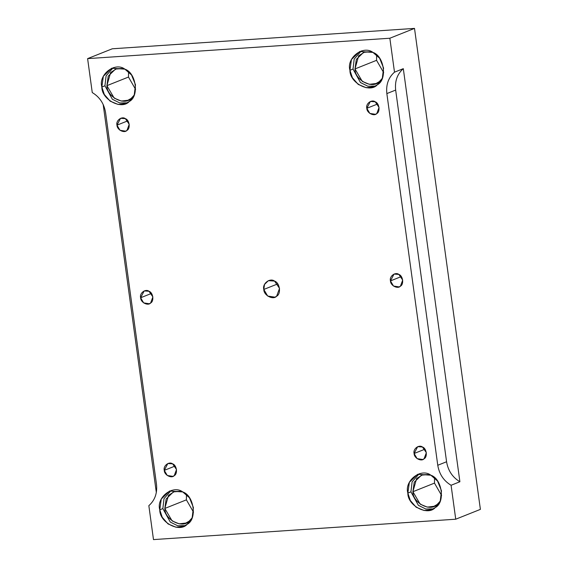 <?xml version="1.0" encoding="UTF-8"?>
<svg xmlns="http://www.w3.org/2000/svg" width="568" height="568" viewBox="0 0 568 568"><rect width="100%" height="100%" fill="white"/><g stroke="black" fill="none" stroke-linecap="round" stroke-linejoin="round"><path stroke-width="0.85" d="M377.663 103.972L366.829 108.296L369.832 113.422L375.498 114.303L376.804 113.55L379.055 107.466L375.192 101.8L370.379 101.459L366.829 108.296L377.663 103.972M424.949 449.189L414.115 453.512L417.118 458.639L422.791 459.519L424.09 458.766L426.348 452.682L422.478 447.016L417.672 446.675L414.115 453.512L424.949 449.189M127.828 120.828L116.994 125.152L119.997 130.278L125.67 131.158L126.969 130.406L129.227 124.321L125.365 118.648L120.551 118.314L116.994 125.152L127.828 120.828M390.472 280.904L393.475 286.031L399.148 286.911L400.447 286.158L402.698 280.074L398.835 274.408L394.029 274.067L390.472 280.904L401.306 276.58L390.472 280.904C389.115 276.424 395.264 271.646 398.835 274.408C402.953 275.7 404.132 284.341 400.447 286.158C397.685 289.346 390.358 285.484 390.472 280.904M151.471 293.436L140.637 297.76L143.64 302.886L149.313 303.766L150.619 303.014L152.87 296.929L149.008 291.256L144.194 290.923L140.637 297.76L151.471 293.436M103.177 104.477L156.328 492.506L103.177 104.477M101.857 87.025L104.306 94.444L110.107 101.139L118.144 104.455L125.706 103.539L129.291 101.487L134.261 94.877L135.482 84.753L131.535 74.983L124.861 69.154L111.633 68.238L103.362 76.254L101.857 87.025L104.938 85.796L106.109 75.8L113.209 67.706L106.109 75.8L104.938 85.796L101.857 87.025C98.129 74.699 115.034 61.571 124.861 69.154C136.178 72.718 139.43 96.475 129.291 101.487C121.701 110.242 101.544 99.62 101.857 87.025M127.218 102.836L119.791 102.964L112.365 99.265L104.938 85.796L112.365 99.265L119.791 102.964L127.218 102.836M106.905 85.662L110.604 72.534L116.688 68.671L123.433 68.48L115.538 69.069L108.232 76.155L106.905 85.662L114.196 98.122L121.282 101.054L127.97 100.252L131.13 98.434L134.105 95.239L131.13 98.434C124.427 106.166 106.628 96.78 106.905 85.662L128.482 77.056L128.546 71.703L128.482 77.056L106.905 85.662M135.596 89.389L128.482 77.056L135.596 89.389M349.938 70.283L352.394 77.702L358.195 84.398L366.225 87.713L373.794 86.805L377.379 84.753L382.342 78.143L383.57 68.018L379.623 58.241L372.949 52.419L359.714 51.496L351.443 59.519L349.938 70.283L353.019 69.055L354.191 59.065L361.291 50.971L354.191 59.065L353.019 69.055L349.938 70.283C346.21 57.964 363.122 44.836 372.949 52.419C384.266 55.983 387.518 79.74 377.379 84.753C369.789 93.507 349.625 82.878 349.938 70.283M375.299 86.102L367.872 86.23L360.453 82.53L353.019 69.055L360.453 82.53L367.872 86.23L375.299 86.102M354.986 68.927L358.685 55.799L364.777 51.937L371.522 51.745L363.619 52.334L356.321 59.413L354.986 68.927L362.277 81.387L369.37 84.32L376.051 83.51L379.218 81.7L382.193 78.505L379.218 81.7C372.516 89.432 354.709 80.045 354.986 68.927L376.563 60.322L376.627 54.961L376.563 60.322L354.986 68.927M383.684 72.654L376.563 60.322L383.684 72.654M407.852 493.081L410.309 500.5L416.11 507.196L424.14 510.511L431.708 509.595L435.294 507.543L440.264 500.933L441.485 490.809L437.537 481.039L430.863 475.21L417.629 474.294L409.365 482.31L407.852 493.081L410.934 491.852L412.105 481.856L419.205 473.762L412.105 481.856L410.934 491.852L407.852 493.081C404.125 480.755 421.037 467.627 430.863 475.21C442.181 478.774 445.433 502.531 435.294 507.543C427.704 516.298 407.54 505.676 407.852 493.081M433.214 508.892L425.794 509.02L418.368 505.321L410.934 491.852L418.368 505.321L425.794 509.02L433.214 508.892M437.133 504.49C430.43 512.222 412.624 502.836 412.9 491.718L416.6 478.59L422.691 474.727L429.436 474.536L421.534 475.125L414.235 482.211L412.9 491.718L420.192 504.178L427.285 507.11L433.966 506.308L437.133 504.49L440.108 501.295M412.9 491.718L434.477 483.112L434.541 477.759L434.477 483.112L412.9 491.718M441.599 495.445L434.477 483.112L441.599 495.445M159.771 509.815L162.221 517.235L168.029 523.93L176.059 527.246L183.627 526.337L187.206 524.278L192.176 517.668L193.404 507.551L189.449 497.774L182.775 491.952L169.548 491.029L161.276 499.045L159.771 509.815L162.853 508.587L164.024 498.59L171.124 490.503L164.024 498.59L162.853 508.587L159.771 509.815C156.044 497.497 172.949 484.369 182.775 491.952C194.093 495.516 197.344 519.266 187.206 524.278C179.616 533.04 159.459 522.411 159.771 509.815M185.132 525.634L177.706 525.762L170.286 522.056L162.853 508.587L170.286 522.056L177.706 525.762L185.132 525.634M189.052 521.225C182.342 528.964 164.542 519.578 164.819 508.452L168.518 495.324L174.603 491.462L181.348 491.277L173.453 491.867L166.147 498.945L164.819 508.452L172.111 520.92L179.197 523.845L185.885 523.043L189.052 521.225L192.019 518.037M164.819 508.452L186.396 499.847L186.46 494.494L186.396 499.847L164.819 508.452M193.511 512.18L186.396 499.847L193.511 512.18M277.738 283.894L263.808 289.446L267.67 296.049L274.962 297.171L276.637 296.212L279.534 288.388L274.564 281.096L268.38 280.663L264.51 284.412L263.808 289.446L277.738 283.894M386.851 93.585L437.765 465.27L446.576 461.756L395.662 90.078L386.851 93.585L395.662 90.078C394.71 81.146 397.259 74.003 403.308 68.664L394.497 72.171C388.448 77.518 385.899 84.653 386.851 93.585C385.899 84.653 388.448 77.518 394.497 72.171L403.308 68.664C397.259 74.003 394.71 81.146 395.662 90.078L446.576 461.756C448.067 470.652 452.504 477.319 459.895 481.756L403.308 68.664L459.895 481.756C452.504 477.319 448.067 470.652 446.576 461.756L437.765 465.27C439.256 474.166 443.7 480.833 451.084 485.271L459.895 481.756L451.084 485.271L455.735 519.209L480.393 509.375L414.512 28.4L389.847 38.233L394.497 72.171L389.847 38.233L414.512 28.4L480.393 509.375L455.735 519.209L153.488 539.6L148.844 505.662C154.886 500.316 157.435 493.18 156.484 484.248L105.57 112.563C104.079 103.667 99.641 97 92.257 92.563L87.607 58.625L389.847 38.233L87.607 58.625L112.265 48.791L414.512 28.4L112.265 48.791L87.607 58.625L92.257 92.563C99.641 97 104.079 103.667 105.57 112.563L156.484 484.248C157.435 493.18 154.886 500.316 148.844 505.662L153.488 539.6L455.735 519.209L451.084 485.271C443.7 480.833 439.256 474.166 437.765 465.27L386.851 93.585M140.637 297.76C139.281 293.273 145.429 288.501 149.008 291.256C153.119 292.555 154.304 301.196 150.619 303.014C147.857 306.202 140.523 302.339 140.637 297.76M263.808 289.446C262.068 283.688 269.97 277.546 274.564 281.096C279.854 282.757 281.38 293.869 276.637 296.212C273.087 300.302 263.659 295.339 263.808 289.446M116.994 125.152C115.638 120.664 121.786 115.893 125.365 118.648C129.476 119.947 130.661 128.588 126.969 130.406C124.214 133.594 116.88 129.731 116.994 125.152M164.28 470.368C162.931 465.888 169.079 461.11 172.651 463.864C176.762 465.164 177.947 473.804 174.262 475.622C171.5 478.81 164.166 474.947 164.28 470.368L167.283 475.494L172.956 476.375L174.262 475.622L176.513 469.537L172.651 463.864L167.837 463.531L164.28 470.368L175.121 466.044L164.28 470.368M414.115 453.512C412.758 449.032 418.907 444.254 422.478 447.016C426.596 448.308 427.782 456.949 424.09 458.766C421.335 461.954 414.001 458.092 414.115 453.512M366.829 108.296C365.472 103.816 371.621 99.038 375.192 101.8C379.31 103.092 380.489 111.733 376.804 113.55C374.042 116.738 366.715 112.876 366.829 108.296"/></g></svg>
